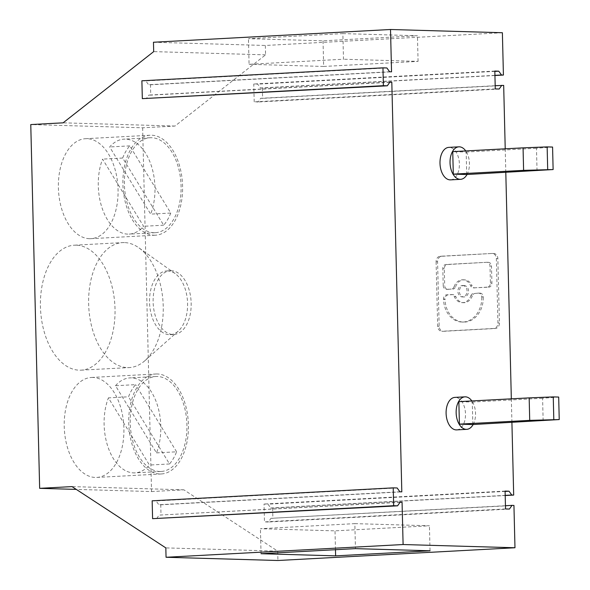 <?xml version="1.0" encoding="UTF-8"?>
<svg xmlns="http://www.w3.org/2000/svg" width="590" height="590" viewBox="0 0 590 590"><rect width="100%" height="100%" fill="white"/><g stroke="black" fill="none" stroke-linecap="round" stroke-linejoin="round"><path stroke-width="0.44" stroke-dasharray="2.95 2.21" d="M127.787 234.127A47.554 28.291 -93.1 0 1 102.1 208.056A47.554 28.291 -93.1 0 1 102.586 159.123L143.591 226.287A47.554 28.291 -93.1 0 1 129.18 234.105A47.554 28.291 -93.1 0 1 127.787 234.127M170.761 213.042A47.554 28.291 -93.1 0 1 163.681 225.203L122.668 158.039A47.554 28.291 -93.1 0 1 129.756 145.878L170.761 213.042L150.671 214.126L109.666 146.954A47.554 28.291 -93.1 0 1 124.077 139.137A47.554 28.291 -93.1 0 1 125.464 139.122A47.554 28.291 -93.1 0 1 151.151 165.185A47.554 28.291 -93.1 0 1 150.671 214.126M153.902 232.718A47.554 28.291 -93.1 0 1 124.438 185.57A47.554 28.291 -93.1 0 1 150.192 137.736A47.554 28.291 -93.1 0 1 151.578 137.713A47.554 28.291 -93.1 0 1 181.049 184.869A47.554 28.291 -93.1 0 1 155.295 232.703A47.554 28.291 -93.1 0 1 153.902 232.718M129.756 145.878L109.666 146.954M122.668 158.039L102.586 159.123M153.968 235.218A50.054 29.78 86.9 0 0 155.428 235.204A50.054 29.78 86.9 0 0 182.539 184.847A50.054 29.78 86.9 0 0 151.519 135.213A50.054 29.78 86.9 0 0 150.052 135.235A50.054 29.78 86.9 0 0 122.949 185.584A50.054 29.78 86.9 0 0 153.968 235.218M89.451 238.692A50.054 29.78 -93.1 0 1 58.44 189.058A50.054 29.78 -93.1 0 1 85.543 138.702A50.054 29.78 -93.1 0 1 87.01 138.679A50.054 29.78 -93.1 0 1 118.022 188.313A50.054 29.78 -93.1 0 1 90.919 238.67A50.054 29.78 -93.1 0 1 89.451 238.692M502.385 32.73L265.338 45.467L265.574 54.848L174.987 126.053L142.64 127.794L30.768 124.571M142.64 127.794L151.534 491.566L76.28 489.398M92.844 377.445A50.054 29.78 86.9 0 0 91.376 377.467A50.054 29.78 86.9 0 0 64.273 427.816A50.054 29.78 86.9 0 0 95.292 477.45A50.054 29.78 86.9 0 0 96.753 477.435A50.054 29.78 86.9 0 0 123.863 427.079A50.054 29.78 86.9 0 0 92.844 377.445M76.198 245.175A62.57 37.222 86.9 0 0 74.362 245.197A62.57 37.222 86.9 0 0 40.481 308.142A62.57 37.222 86.9 0 0 79.252 370.181A62.57 37.222 86.9 0 0 81.081 370.159A62.57 37.222 86.9 0 0 114.969 307.22A62.57 37.222 86.9 0 0 76.198 245.175M513.942 505.431L270.957 518.33L268.391 522.003L264.468 521.892L264.032 504.044L267.949 504.155L270.707 507.983L272.624 508.042L505.202 495.534M505.453 505.726L270.957 518.33M509.45 509.045L268.391 522.003M505.527 508.934L264.468 521.892M505.092 491.087L264.032 504.044M505.099 491.411L267.949 504.155M505.195 495.379L270.707 507.983M272.624 508.042L272.875 518.389M262.358 88.013L262.609 98.368L260.692 98.309L258.125 101.982L254.202 101.871L253.766 84.016L257.69 84.134L260.441 87.962L262.358 88.013L494.936 75.513M503.676 85.403L262.609 98.368M511.914 422.44L511.331 398.833M505.8 172.428L505.224 148.813M151.534 491.566L183.874 489.825L277.698 551.126L277.927 560.5M493.483 253.508A5.273 4.233 91.7 0 1 493.764 253.501A5.273 4.233 91.7 0 1 497.849 258.553L499.42 323.01A5.273 4.233 91.7 0 1 495.32 328.512L443.518 331.3A5.273 4.233 91.7 0 1 443.238 331.3A5.273 4.233 91.7 0 1 439.159 326.255L437.581 261.79A5.273 4.233 91.7 0 1 441.689 256.289L491.994 253.464A5.273 4.233 91.7 0 1 492.274 253.464A5.273 4.233 91.7 0 1 496.36 258.509L497.93 322.973A5.273 4.233 91.7 0 1 493.823 328.468L495.32 328.512M437.581 261.79L436.091 261.746A5.273 4.233 91.7 0 1 440.199 256.252L491.994 253.464M436.091 261.746L437.669 326.211A5.273 4.233 91.7 0 0 441.748 331.256L443.238 331.3M493.823 328.468L442.028 331.256A5.273 4.233 91.7 0 1 441.748 331.256M479.972 293.164A3.96 3.179 91.7 0 1 480.186 293.164A3.96 3.179 91.7 0 1 483.247 296.947L481.757 296.903A3.96 3.179 91.7 0 0 478.689 293.119A3.96 3.179 91.7 0 0 478.483 293.119L475.149 293.422A3.96 3.179 91.7 0 0 472.347 295.804L470.857 295.76A11.431 9.175 91.7 0 1 462.759 302.641A11.431 9.175 91.7 0 1 462.154 302.648A11.431 9.175 91.7 0 1 454.352 296.652A3.96 3.179 91.7 0 0 451.645 294.572L453.142 294.617A3.96 3.179 91.7 0 1 455.841 296.696L454.352 296.652M481.765 297.22A23.807 19.116 91.7 0 1 463.231 322.029A23.807 19.116 91.7 0 1 461.97 322.044A23.807 19.116 91.7 0 1 443.547 299.278L443.54 298.96A3.96 3.179 91.7 0 1 446.615 294.838L451.439 294.58A3.96 3.179 91.7 0 1 451.645 294.572M478.483 293.119L475.149 293.422M470.857 295.76A3.96 3.179 91.7 0 1 473.659 293.385M443.208 285.538A3.96 3.179 91.7 0 0 446.269 289.321A3.96 3.179 91.7 0 0 446.483 289.321L451.306 289.063L447.972 289.366A3.96 3.179 91.7 0 1 447.766 289.366A3.96 3.179 91.7 0 1 444.705 285.582L443.208 285.538L442.795 268.62A3.96 3.179 91.7 0 1 445.878 264.497L486.735 262.299A3.96 3.179 91.7 0 1 486.942 262.299A3.96 3.179 91.7 0 1 490.002 266.083L490.415 283.001A3.96 3.179 91.7 0 1 487.34 287.124L488.83 287.168A3.96 3.179 91.7 0 0 491.913 283.045L491.5 266.127L490.002 266.083M452.796 289.107A3.96 3.179 91.7 0 0 455.598 286.725L454.108 286.681A3.96 3.179 91.7 0 1 451.306 289.063M454.108 286.681A11.431 9.175 91.7 0 1 462.206 279.8A11.431 9.175 91.7 0 1 462.811 279.793A11.431 9.175 91.7 0 1 470.614 285.796A3.96 3.179 91.7 0 0 473.313 287.868L474.81 287.913A3.96 3.179 91.7 0 1 472.103 285.833L470.614 285.796M487.34 287.124L473.527 287.868A3.96 3.179 91.7 0 1 473.313 287.868M462.339 285.508A5.716 4.587 91.7 0 1 462.649 285.508A5.716 4.587 91.7 0 1 467.074 291.165A5.716 4.587 91.7 0 1 462.619 296.932A5.716 4.587 91.7 0 1 462.317 296.932A5.716 4.587 91.7 0 1 457.892 291.276A5.716 4.587 91.7 0 1 462.339 285.508M472.347 295.804A11.431 9.175 91.7 0 1 464.249 302.685A11.431 9.175 91.7 0 1 463.644 302.692A11.431 9.175 91.7 0 1 455.841 296.696M451.439 294.58L452.928 294.617A3.96 3.179 91.7 0 1 453.142 294.617M483.254 297.264A23.807 19.116 91.7 0 1 464.728 322.074A23.807 19.116 91.7 0 1 463.46 322.088A23.807 19.116 91.7 0 1 445.037 299.322L443.547 299.278M452.928 294.617L448.112 294.882A3.96 3.179 91.7 0 0 445.03 299.005L445.037 299.322M455.598 286.725A11.431 9.175 91.7 0 1 463.696 279.844A11.431 9.175 91.7 0 1 464.3 279.837A11.431 9.175 91.7 0 1 472.103 285.833M486.735 262.299L447.368 264.541A3.96 3.179 91.7 0 0 444.285 268.664L444.705 285.582M488.225 262.344A3.96 3.179 91.7 0 1 488.432 262.344A3.96 3.179 91.7 0 1 491.5 266.127M473.527 287.868L488.83 287.168M463.836 285.553A5.716 4.587 91.7 0 1 464.138 285.553A5.716 4.587 91.7 0 1 468.563 291.209A5.716 4.587 91.7 0 1 464.116 296.977A5.716 4.587 91.7 0 1 463.806 296.977A5.716 4.587 91.7 0 1 459.381 291.32A5.716 4.587 91.7 0 1 463.836 285.553M494.833 71.383L257.69 84.134M494.929 75.35L260.441 87.962M499.184 89.024L258.125 101.982M495.261 88.906L254.202 101.871M494.826 71.058L253.766 84.016M153.466 42.244L265.338 45.467M342.864 33.601L417.447 35.754L323.032 40.828L248.449 38.675L342.864 33.601L343.491 59.229L249.076 64.303L248.449 38.675M323.032 40.828L323.659 66.456L249.076 64.303M323.659 66.456L418.074 61.382L343.491 59.229M418.074 61.382L417.447 35.754M265.574 54.848L153.695 51.618M174.987 126.053L63.108 122.831M450.561 179.869A16.269 9.676 86.9 0 0 459.374 163.504A16.269 9.676 86.9 0 0 449.292 147.367A16.269 9.676 86.9 0 0 448.813 147.375M456.675 429.881A16.269 9.676 86.9 0 0 465.481 413.516A16.269 9.676 86.9 0 0 455.399 397.387A16.269 9.676 86.9 0 0 454.927 397.387M141.888 80.793L145.811 80.904L148.562 84.731L150.487 84.79L150.738 95.138L148.82 95.078L146.254 98.751M389.879 82.121L148.82 95.078M389.769 82.29L150.738 95.138M386.878 67.946L145.811 80.904M150.487 84.79L391.546 71.825M389.629 71.773L148.562 84.731M400.035 502.311L159.086 515.107L156.512 518.78M152.154 500.814L156.077 500.932L158.828 504.752L160.753 504.811L161.004 515.159M160.753 504.811L401.812 491.853M397.144 487.967L156.077 500.932M399.895 491.795L158.828 504.752M400.145 502.149L159.086 515.107M495.187 85.705L260.692 98.309M354.841 523.632L429.424 525.779L335.009 530.86L260.426 528.706L354.841 523.632L355.453 548.634M430.036 550.78L429.424 525.779M261.038 553.708L260.426 528.706M335.467 549.703L335.009 530.86M277.698 551.126L165.827 547.896M183.874 489.825L72.002 486.603M157.353 373.979A50.054 29.78 86.9 0 0 155.893 373.994A50.054 29.78 86.9 0 0 128.782 424.35A50.054 29.78 86.9 0 0 159.802 473.984A50.054 29.78 86.9 0 0 161.262 473.969A50.054 29.78 86.9 0 0 188.372 423.613A50.054 29.78 86.9 0 0 157.353 373.979M159.735 471.484A47.554 28.291 -93.1 0 1 130.272 424.335A47.554 28.291 -93.1 0 1 156.026 376.494A47.554 28.291 -93.1 0 1 157.419 376.479A47.554 28.291 -93.1 0 1 186.883 423.627A47.554 28.291 -93.1 0 1 161.129 471.469A47.554 28.291 -93.1 0 1 159.735 471.484M115.5 385.72A47.554 28.291 -93.1 0 1 129.911 377.902A47.554 28.291 -93.1 0 1 131.304 377.88A47.554 28.291 -93.1 0 1 156.992 403.951A47.554 28.291 -93.1 0 1 156.505 452.884L115.5 385.72L135.589 384.643A47.554 28.291 -93.1 0 0 128.509 396.805L108.42 397.881L149.425 465.045A47.554 28.291 -93.1 0 1 135.014 472.87A47.554 28.291 -93.1 0 1 133.62 472.885A47.554 28.291 -93.1 0 1 107.933 446.822A47.554 28.291 -93.1 0 1 108.42 397.881M156.505 452.884L176.594 451.807A47.554 28.291 -93.1 0 1 169.514 463.969L128.509 396.805M176.594 451.807L135.589 384.643M537.033 170.746L536.48 148.245L552.572 147.05M543.139 420.759L542.594 398.257L558.686 397.063M467.015 174.507A16.269 9.676 86.9 0 0 465.753 150.937M466.72 174.522L466.174 152.021L452.744 151.637M473.128 424.527A16.269 9.676 86.9 0 0 471.86 400.949M472.833 424.542L472.28 402.041L458.858 401.65M466.174 152.021L536.48 148.245M472.28 402.041L542.594 398.257M124.409 242.586A62.57 37.222 86.9 0 0 122.58 242.608A62.57 37.222 86.9 0 0 88.692 305.546A62.57 37.222 86.9 0 0 127.462 367.592A62.57 37.222 86.9 0 0 129.298 367.57A62.57 37.222 86.9 0 0 144.86 360.726A62.57 37.222 86.9 0 0 163.106 303.09A62.57 37.222 86.9 0 0 138.783 247.748A62.57 37.222 86.9 0 0 124.409 242.586M167.781 270.921A31.912 18.983 86.9 0 0 166.845 270.928A31.912 18.983 86.9 0 0 149.565 303.031A31.912 18.983 86.9 0 0 169.337 334.67A31.912 18.983 86.9 0 0 170.274 334.663A31.912 18.983 86.9 0 0 178.209 331.174A31.912 18.983 86.9 0 0 187.517 301.778A31.912 18.983 86.9 0 0 175.112 273.554A31.912 18.983 86.9 0 0 167.781 270.921M171.358 270.729A31.912 18.983 86.9 0 0 170.429 270.736A31.912 18.983 86.9 0 0 153.149 302.84A31.912 18.983 86.9 0 0 172.922 334.478A31.912 18.983 86.9 0 0 173.851 334.471A31.912 18.983 86.9 0 0 191.138 302.368A31.912 18.983 86.9 0 0 171.358 270.729M163.681 225.203L143.591 226.287M169.514 463.969L149.425 465.045M440.199 256.252L441.689 256.289M439.159 326.255L437.669 326.211M442.028 331.256L443.518 331.3M499.42 323.01L497.93 322.973M497.849 258.553L496.36 258.509M483.247 296.947L481.757 296.903M445.03 299.005L443.54 298.96M446.615 294.838L448.112 294.882M446.483 289.321L447.972 289.366M444.285 268.664L442.795 268.62M445.878 264.497L447.368 264.541M491.913 283.045L490.415 283.001M150.192 137.736L124.077 139.137M150.052 135.235L85.543 138.702M492.274 253.464L493.764 253.501M462.154 302.648L463.644 302.692M478.689 293.119L480.186 293.164M462.811 279.793L464.3 279.837M446.269 289.321L447.766 289.366M486.942 262.299L488.432 262.344M462.649 285.508L464.138 285.553M91.376 377.467L155.893 373.994M156.026 376.494L129.911 377.902M74.362 245.197L122.58 242.608M166.845 270.928L170.429 270.736M155.428 235.204L90.919 238.67M461.97 322.044L463.46 322.088M155.295 232.703L129.18 234.105M170.274 334.663L173.851 334.471M462.317 296.932L463.806 296.977M81.081 370.159L129.298 367.57M175.112 273.554L138.783 247.748M178.209 331.174L144.86 360.726M161.129 471.469L135.014 472.87M96.753 477.435L161.262 473.969"/><path stroke-width="0.89" d="M30.768 124.571L39.655 488.336L72.002 486.603L165.827 547.896L166.055 557.27L403.103 544.533L402.063 502.201L400.145 502.149L397.579 505.822L393.655 505.704L393.22 487.856L397.144 487.967L399.895 491.795L401.812 491.853L391.804 82.18L389.879 82.121L387.313 85.793L383.389 85.683L382.954 67.835L386.878 67.946L389.629 71.773L391.546 71.825L390.514 29.5L153.466 42.244L153.695 51.618L63.108 122.831L30.768 124.571M76.28 489.398L39.655 488.336M505.202 495.534L513.683 495.076L511.766 495.025L509.015 491.197L505.092 491.087L505.527 508.934L509.45 509.045L512.017 505.372L505.453 505.726M512.017 505.372L513.942 505.431L514.974 547.756L277.927 560.5L166.055 557.27M509.015 491.197L505.099 491.411M511.766 495.025L505.195 495.379M494.936 75.513L503.418 75.055L502.385 32.73L390.514 29.5M513.683 495.076L511.914 422.44M511.331 398.833L505.8 172.428M505.224 148.813L503.676 85.403L495.187 85.705M503.418 75.055L501.5 74.996L498.749 71.176L494.833 71.383M501.5 74.996L494.929 75.35M498.749 71.176L494.826 71.058L495.261 88.906L499.184 89.024L501.758 85.351M403.103 544.533L514.974 547.756M465.753 150.937A16.269 9.676 86.9 0 0 459.337 146.829A16.269 9.676 86.9 0 0 458.858 146.836L448.813 147.375A16.269 9.676 86.9 0 0 440.007 163.74A16.269 9.676 86.9 0 0 450.089 179.869A16.269 9.676 86.9 0 0 450.561 179.869L460.606 179.323A16.269 9.676 86.9 0 0 467.015 174.507M471.86 400.949A16.269 9.676 86.9 0 0 465.444 396.841A16.269 9.676 86.9 0 0 464.972 396.849L454.927 397.387A16.269 9.676 86.9 0 0 446.114 413.752A16.269 9.676 86.9 0 0 456.195 429.889A16.269 9.676 86.9 0 0 456.675 429.881L466.72 429.343A16.269 9.676 86.9 0 0 473.128 424.527M387.313 85.793L142.33 98.641L141.888 80.793L382.954 67.835M391.804 82.18L389.769 82.29M383.389 85.683L142.33 98.641M402.063 502.201L400.035 502.311M393.655 505.704L152.596 518.669L152.154 500.814L393.22 487.856M397.579 505.822L152.596 518.669M261.038 553.708L335.622 555.861L430.036 550.78L355.453 548.634L261.038 553.708M335.622 555.861L335.467 549.703M547.69 169.396L547.144 146.895L523.057 147.854L523.603 170.355L553.125 169.551L466.72 174.522L453.297 174.139L523.603 170.355M553.803 419.409L553.25 396.908L529.164 397.874L529.717 420.375L559.231 419.564L472.833 424.542L459.404 424.151L529.717 420.375M547.144 146.895L552.572 147.05L553.125 169.551M553.25 396.908L558.686 397.063L559.231 419.564M458.858 146.836A16.269 9.676 86.9 0 0 450.052 163.201A16.269 9.676 86.9 0 0 460.134 179.331A16.269 9.676 86.9 0 0 460.606 179.323M523.057 147.854L452.744 151.637L453.297 174.139M464.972 396.849A16.269 9.676 86.9 0 0 456.159 413.214A16.269 9.676 86.9 0 0 466.24 429.343A16.269 9.676 86.9 0 0 466.72 429.343M529.164 397.874L458.858 401.65L459.404 424.151"/></g></svg>
